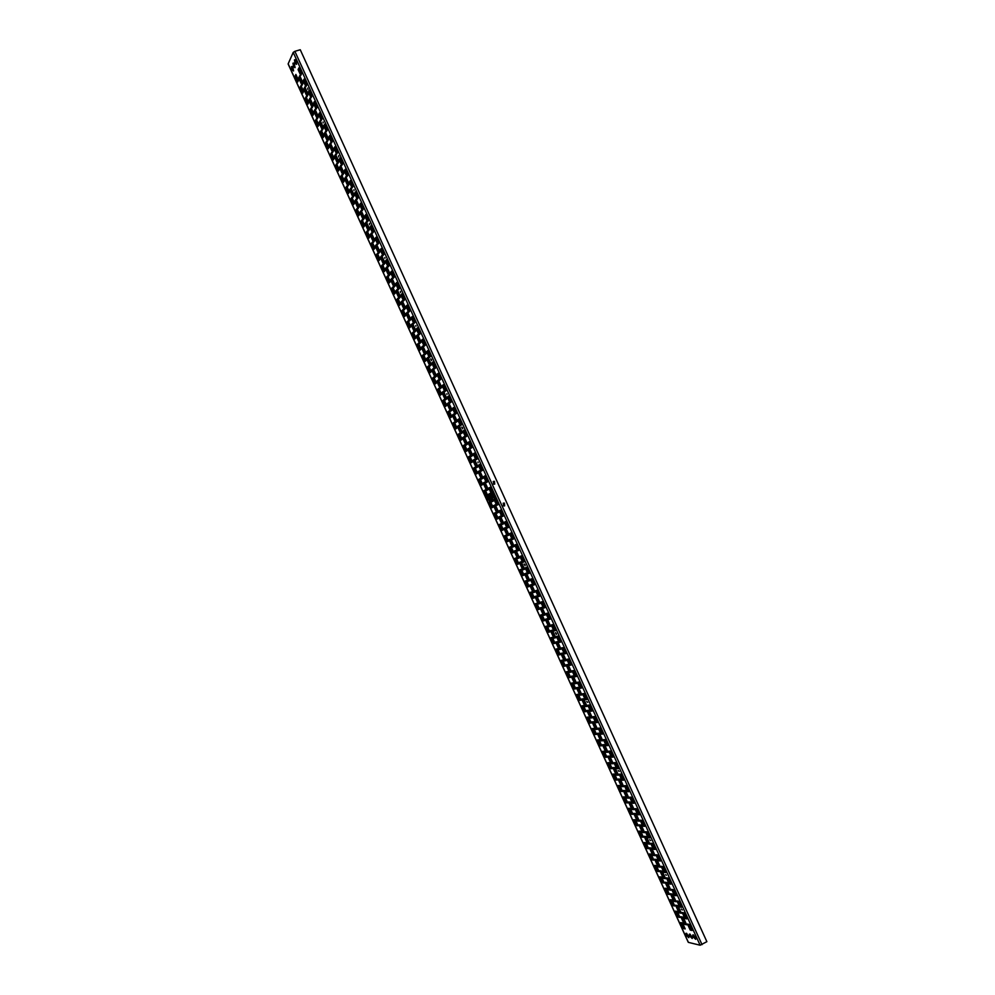 <?xml version="1.0" encoding="UTF-8"?>
<svg xmlns="http://www.w3.org/2000/svg" width="995" height="995" viewBox="0 0 995 995"><rect width="100%" height="100%" fill="white"/><g stroke="black" fill="none" stroke-linecap="round" stroke-linejoin="round"><path stroke-width="1.49" d="M494.702 484.142L493.657 484.155L493.445 481.393L494.478 481.369L494.702 484.142M485.771 486.468L486.505 488.06M493.184 481.555L494.154 481.555L494.627 484.167M495.51 507.823L496.231 509.415M504.614 505.883L503.545 505.895L503.358 503.134L504.428 503.122L504.614 505.883M503.147 503.259L504.079 503.296L504.477 505.933M294.868 51.33L300.254 49.75L706.873 941.668L700.119 945.225L293.214 52.412L294.868 51.33L702.035 944.653M293.214 52.412L288.164 63.829L688.266 942.066M688.403 942.377L700.119 945.225M295.279 59.849L296.597 64.078M292.281 66.528L293.587 70.695M381.931 256.101L381.222 256.996L384.381 263.936M335.837 154.946L335.203 156.028L338.275 162.745M311.485 108.691L313.462 114.325M314.681 102.41L316.671 108.119M310.303 98.903L309.719 100.085L312.728 106.689M305.204 87.709L304.619 88.903L307.617 95.483M306.41 97.547L308.388 103.169M301.336 86.403L303.301 92.025M309.544 91.154L311.534 96.851M304.433 79.923L306.41 85.607M300.104 76.516L299.532 77.734L302.517 84.289M296.261 75.272L298.226 80.881M299.308 68.68L301.286 74.351M330.726 143.728L330.104 144.822L333.163 151.526M331.808 153.292L333.81 158.976M326.721 142.136L328.723 147.807M335.191 147.434L337.205 153.193M330.066 136.166L332.069 141.912M325.614 132.522L325.004 133.641L328.051 140.307M320.514 121.315L319.905 122.447L322.94 129.101M321.646 130.979L323.636 136.651M316.559 119.835L318.549 125.482M324.93 124.91L326.932 130.643M319.805 113.654L321.795 119.375M315.403 110.109L314.806 111.266L317.828 117.895M357.255 209.149L359.294 214.895M360.887 203.813L362.926 209.634M356.31 199.858L355.638 200.853L358.747 207.669M352.168 197.968L354.195 203.701M355.75 192.532L357.777 198.341M351.185 188.627L350.526 189.647L353.623 196.438M346.073 177.396L345.414 178.428L348.499 185.207M347.068 186.799L349.096 192.52M341.981 175.63L343.996 181.339M336.895 164.461L338.909 170.157M350.601 181.252L352.64 187.048M345.464 169.971L347.491 175.754M340.327 158.702L342.355 164.474M340.949 166.165L340.315 167.222L343.387 173.976M377.652 253.912L379.704 259.707M381.483 248.999L383.548 254.869M376.806 244.845L376.098 245.765L379.244 252.668M371.67 233.589L370.973 234.534L374.12 241.412M366.546 222.345L365.861 223.303L368.983 230.168M372.553 242.718L374.605 248.501M367.453 231.524L369.493 237.295M362.354 220.33L364.394 226.101M376.334 237.693L378.386 243.551M371.185 226.4L373.237 232.245M366.036 215.107L368.088 220.94M361.421 211.102L360.75 212.072L363.859 218.912M428.186 357.591L427.39 358.324L430.636 365.463M403.186 309.955L405.276 315.825M407.266 305.577L409.355 311.51M402.465 301.162L401.719 301.983L404.915 309.01M397.328 289.893L396.582 290.727L399.779 297.741M392.192 278.625L391.458 279.483L394.642 286.46M398.075 298.736L400.152 304.594M392.975 287.53L395.04 293.363M387.863 276.324L389.928 282.145M402.104 294.259L404.194 300.179M396.943 282.941L399.032 288.836M391.794 271.623L393.858 277.518M387.067 267.356L386.334 268.24L389.505 275.192M382.752 265.118L384.816 270.926M386.632 260.304L388.709 266.187M423.037 346.297L422.253 347.044L425.487 354.17M417.888 335.004L417.116 335.775L420.35 342.877M423.659 354.879L425.76 360.787M418.534 343.636L420.636 349.543M413.422 332.405L415.512 338.3M427.937 350.924L430.039 356.906M422.763 339.581L424.865 345.551M417.589 328.238L419.691 334.196M412.751 323.723L411.98 324.507L415.201 331.584M407.602 312.442L406.843 313.238L410.064 320.29M408.298 321.186L410.388 327.056M412.428 316.907L414.529 322.853M443.633 391.508L442.812 392.167L446.096 399.393M444.156 399.866L446.282 405.823M439.019 388.61L441.146 394.555M448.633 396.333L450.76 402.366M443.447 384.978L445.573 390.998M438.484 380.202L437.663 380.886L440.947 388.075M433.335 368.896L432.526 369.605L435.798 376.769M433.895 377.366L436.021 383.299M428.77 366.123L430.885 372.043M438.273 373.622L440.399 379.63M433.099 362.267L435.225 368.262M492.923 494.154L494.689 498.122M490.1 493.483L489.192 493.968L492.575 501.393M488.035 496.766L489.776 500.684M588.107 717.121L591.217 722.631M593.978 716.624L597.124 722.196M536.317 603.455L539.464 609.052M541.678 601.875L544.874 607.522M540.994 607.634L544.34 614.997L545.347 614.723M515.049 550.72L518.445 558.17L519.402 557.797M509.875 539.34L513.271 546.815L514.228 546.417L512.437 547.2L509.017 539.713L510.821 538.942L514.241 546.454M504.689 527.972L508.097 535.459L509.042 535.049L507.263 535.845L503.843 528.357L505.622 527.549L509.054 535.061M510.497 546.79L513.669 552.436M505.348 535.472L508.507 541.118M502.873 530.037L502.027 530.422L499.353 524.539L500.672 523.93L502.873 530.037L502.027 530.422M515.609 544.663L518.818 550.359M510.398 533.245L513.619 538.942M507.898 527.748L507.052 528.134L504.353 522.213L505.709 521.579L507.898 527.748L507.052 528.134M500.448 516.194L499.527 516.641L502.935 524.116M495.274 504.838L494.353 505.298L497.749 512.748M495.522 512.599L498.196 518.494L496.878 519.116L494.204 513.246L495.522 512.599L497.711 518.718M490.386 501.331L492.562 507.413M500.51 510.174L502.699 516.33M495.311 498.781L497.5 504.913M535.795 596.241L539.153 603.617L540.161 603.331M530.609 584.849L533.979 592.249L534.962 591.938M531.156 592.112L534.303 597.721M525.982 580.769L529.141 586.391M536.467 590.421L539.651 596.08M531.243 578.978L534.439 584.65M525.422 573.468L528.793 580.881L529.775 580.558M520.236 562.088L523.619 569.526L524.589 569.165M520.82 569.438L523.979 575.073M515.659 558.108L518.818 563.742M526.032 567.536L529.228 573.207M520.82 556.106L524.029 561.777M562.187 660.232L565.309 665.792M567.797 659.188L570.968 664.797M561.777 653.255L565.098 660.543L566.143 660.344M556.578 641.837L559.899 649.15L560.944 648.939M557.013 648.864L560.135 654.436M551.839 637.509L554.974 643.081M562.573 647.72L565.745 653.342M557.349 636.253L560.521 641.875M551.379 630.432L554.712 637.758L555.745 637.521M546.18 619.039L549.526 626.377L550.546 626.129M546.665 626.154L549.8 631.738M541.491 614.798L544.626 620.395M552.125 624.785L555.309 630.42M546.902 613.33L550.086 618.977M587.796 710.368L591.08 717.569L592.174 717.482M582.597 698.938L585.881 706.151L586.963 706.04M582.921 705.729L586.03 711.263M577.734 694.348L580.844 699.883M588.741 705.132L591.888 710.704M583.493 693.639L586.664 699.224M577.386 687.508L580.682 694.746L581.752 694.61M572.175 676.09L575.483 683.341L576.54 683.192M566.976 664.672L570.284 671.936L571.341 671.762M572.548 682.968L575.67 688.515M567.374 671.6L570.496 677.147M578.269 682.147L581.428 687.744M573.033 670.667L576.204 676.277M640.096 831.223L643.168 836.658M646.476 831.82L649.586 837.305M640.009 824.942L643.205 831.957L644.387 832.069M614.077 774.11L617.161 779.595M620.196 774.16L623.33 779.694M613.878 767.605L617.111 774.707L618.256 774.719M608.654 756.15L611.9 763.277L613.032 763.264M608.878 762.705L611.975 768.19M603.679 751.3L606.776 756.797M614.947 762.643L618.094 768.19M609.699 751.138L612.845 756.685M603.443 744.695L606.701 751.834L607.821 751.81M598.231 733.253L601.49 740.417L602.597 740.355M593.008 721.81L596.279 728.987L597.386 728.912M598.492 739.907L601.589 745.404M593.294 728.502L596.403 734.011M604.462 739.621L607.609 745.18M599.214 728.116L602.361 733.688M634.785 813.475L637.982 820.502L639.163 820.589M634.885 819.793L637.957 825.228M629.673 808.363L632.758 813.811M641.215 820.278L644.337 825.775M635.954 808.748L639.076 814.246M629.549 801.995L632.758 809.047L633.927 809.122M624.325 790.527L627.546 797.592L628.703 797.642M619.101 779.06L622.335 786.149L623.479 786.174M624.474 796.945L627.559 802.405M619.276 785.528L622.36 790.988M630.706 797.219L633.827 802.729M625.445 785.689L628.579 791.212M666.19 882.403L669.336 889.319L670.58 889.542M660.954 870.899L664.113 877.839L665.332 878.038M660.941 876.981L664.001 882.391M655.73 865.538L658.789 870.948M650.519 854.096L653.578 859.506M667.533 878.025L670.63 883.485M662.26 866.471L665.369 871.931M656.998 854.916L660.108 860.389M655.705 859.406L658.877 866.359L660.095 866.533M650.469 847.914L653.653 854.892L654.859 855.041M645.245 836.434L648.429 843.424L649.623 843.561M645.307 842.653L648.367 848.076M651.737 843.362L654.847 848.847M686.649 933.335L688.926 937.166M693.49 934.914L695.803 938.795M690.057 934.118L692.358 937.986M681.923 916.93L685.045 923.795L686.314 924.069M681.824 922.825L684.871 928.186M676.6 911.358L679.647 916.731M688.615 924.305L691.712 929.728M683.341 912.726L686.438 918.161M676.675 905.413L679.809 912.303L681.065 912.552M671.426 893.908L674.573 900.811L675.816 901.047M671.376 899.89L674.436 905.276M666.165 888.436L669.212 893.833M678.068 901.159L681.165 906.594M672.794 889.592L675.904 895.04M474.59 459.454L473.719 460.001L477.065 467.351M449.28 411.122L451.419 417.092M453.807 407.701L455.946 413.746M448.795 402.826L447.961 403.46L451.257 410.711M469.429 448.111L468.558 448.683L471.904 456.021M469.814 456.195L471.978 462.215M464.677 444.914L466.829 450.934M474.54 453.198L476.704 459.292M469.354 441.817L471.518 447.899M464.267 436.78L463.409 437.377L466.742 444.678M459.105 425.462L458.26 426.059L461.568 433.347M459.541 433.646L461.692 439.653M454.416 422.377L456.556 428.372M464.167 430.437L466.319 436.506M458.981 419.069L461.133 425.126M453.944 414.144L453.098 414.766L456.419 422.029M484.926 482.127L484.03 482.637L487.401 490.05M479.764 470.784L478.869 471.319L482.239 478.694M485.237 490.05L487.413 496.107M480.1 478.757L482.264 484.814M474.951 467.476L477.115 473.508M490.112 487.376L492.301 493.508M484.926 475.983L487.102 482.102M479.727 464.59L481.903 470.697M293.774 63.207L295.08 67.399M293.488 66.541L292.953 63.22L294.483 64.327L295.017 67.648L293.488 66.541M296 60.981L296.522 64.327L294.993 63.207L294.458 59.862L296 60.981M292.99 67.648L293.513 70.956L291.995 69.837L291.46 66.541L292.99 67.648M307.741 88.082L307.952 89.401L307.741 88.082M338.561 155.705L338.748 156.961L338.561 155.705M323.064 122.024L323.188 122.833L323.064 122.024M353.897 189.709L354.021 190.48L353.897 189.709M384.816 257.543L384.928 258.29L384.816 257.543M369.443 223.477L369.63 224.683L369.443 223.477M415.798 325.539L415.91 326.248L415.798 325.539M400.4 291.411L400.575 292.567L400.4 291.411M431.432 359.493L431.594 360.613L430.686 358.909L431.432 359.493M385.09 263.041L383.722 264.732L380.351 257.307L381.707 255.591L385.09 263.041M338.909 161.675L337.691 163.702L334.332 156.315L335.526 154.262L338.909 161.675M312.927 115.358L310.291 109.574L311.136 107.92L313.773 113.716L312.927 115.358M313.462 103.318L314.32 101.627L316.995 107.485L316.124 109.164L313.462 103.318L314.358 103.045M313.313 105.52L312.194 107.734L308.836 100.358L309.942 98.119L313.313 105.52M308.201 94.301L307.094 96.552L303.736 89.177L304.831 86.901L308.201 94.301M307.853 104.226L305.216 98.443L306.05 96.751L308.686 102.56L307.853 104.226M300.963 85.595L303.612 91.403L302.791 93.095L300.154 87.311L300.963 85.595M308.338 92.075L309.184 90.358L311.858 96.216L311 97.92L308.338 92.075L309.234 91.801M304.047 79.102L306.721 84.948L305.888 86.689L303.226 80.844L304.047 79.102M303.089 83.095L302.007 85.371L298.649 77.996L299.719 75.695L303.089 83.095M295.08 76.18L295.888 74.438L298.525 80.247L297.716 81.963L295.08 76.18L295.963 75.918M298.923 67.834L301.584 73.692L300.764 75.446L298.102 69.613L298.923 67.834M333.785 150.444L332.591 152.509L329.221 145.108L330.402 143.019L333.785 150.444M333.25 159.946L330.601 154.15L331.497 152.608L334.146 158.416L333.25 159.946M326.397 141.427L329.046 147.235L328.163 148.802L325.527 142.994L326.397 141.427M333.972 148.317L334.88 146.738L337.554 152.608L336.633 154.163L333.972 148.317L334.855 148.019M329.731 135.457L332.405 141.315L331.509 142.907L328.835 137.061L329.731 135.457M325.29 131.788L328.661 139.201L327.492 141.302L324.121 133.915L325.29 131.788M323.549 127.969L322.392 130.109L319.022 122.721L320.166 120.557L323.549 127.969M323.089 137.646L320.44 131.85L321.31 130.245L323.96 136.066L323.089 137.646M318.002 126.502L315.365 120.706L316.223 119.077L318.873 124.885L318.002 126.502M323.711 125.805L324.594 124.176L327.268 130.034L326.372 131.651L323.711 125.805L324.594 125.519M318.587 114.562L319.457 112.895L322.131 118.766L321.248 120.407L318.587 114.562L319.482 114.276M315.054 109.338L318.437 116.751L317.293 118.927L313.922 111.54L315.054 109.338M358.685 215.778L356.036 209.97L356.994 208.564L359.643 214.385L358.685 215.778M359.643 204.659L360.625 203.216L363.299 209.099L362.317 210.517L359.643 204.659L360.526 204.348M359.419 206.686L358.138 208.564L354.755 201.164L356.023 199.261L359.419 206.686M353.586 204.609L350.949 198.801L351.882 197.358L354.543 203.179L353.586 204.609M354.506 193.378L355.464 191.911L358.15 197.794L357.18 199.236L354.506 193.378L355.389 193.08M350.899 188.005L354.282 195.43L353.026 197.346L349.643 189.945L350.899 188.005M349.158 184.174L347.914 186.127L344.544 178.727L345.775 176.749L349.158 184.174M348.499 193.44L345.862 187.632L346.782 186.165L349.444 191.985L348.499 193.44M343.412 182.272L340.775 176.463L341.683 174.971L344.332 180.792L343.412 182.272M336.584 163.789L339.245 169.598L338.325 171.103L335.688 165.307L336.584 163.789M349.369 182.11L350.315 180.617L352.989 186.488L352.043 187.968L349.369 182.11L350.252 181.811M344.233 170.841L345.165 169.312L347.84 175.195L346.907 176.7L344.233 170.841L345.116 170.543M340.016 158.018L342.703 163.901L341.77 165.431L339.096 159.573L340.016 158.018M340.651 165.506L344.034 172.931L342.802 174.921L339.432 167.521L340.651 165.506M379.07 260.516L376.408 254.695L377.416 253.402L380.078 259.235L379.07 260.516M380.227 249.807L381.247 248.489L383.933 254.384L382.901 255.69L380.227 249.807L381.097 249.496M376.558 244.322L379.953 251.76L378.61 253.489L375.227 246.076L376.558 244.322M374.816 240.492L373.486 242.258L370.103 234.832L371.421 233.041L374.816 240.492M369.68 229.211L368.361 231.014L364.991 223.601L366.297 221.773L369.68 229.211M373.971 249.335L371.322 243.514L372.317 242.183L374.966 248.016L373.971 249.335M368.871 238.141L366.222 232.32L367.205 230.977L369.854 236.81L368.871 238.141M362.093 219.771L364.755 225.591L363.772 226.959L361.123 221.139L362.093 219.771M375.078 238.514L376.085 237.171L378.772 243.054L377.752 244.384L375.078 238.514L375.948 238.203M369.929 227.221L370.936 225.853L373.61 231.735L372.603 233.091L369.929 227.221L370.812 226.91M365.774 214.534L368.461 220.417L367.466 221.81L364.792 215.94L365.774 214.534M364.543 217.942L363.25 219.795L359.879 212.383L361.16 210.517L364.543 217.942M428.037 357.28L431.444 364.755L429.915 366.11L426.519 358.66L428.037 357.28M404.592 316.547L401.93 310.714L403.012 309.557L405.674 315.403L404.592 316.547M405.985 306.348L407.079 305.179L409.766 311.074L408.671 312.231L405.985 306.348L406.855 306.025M402.278 300.751L405.674 308.201L404.231 309.743L400.848 302.318L402.278 300.751M400.525 296.908L399.107 298.488L395.724 291.05L397.129 289.445L400.525 296.908M395.376 285.615L393.983 287.232L390.6 279.806L391.98 278.165L395.376 285.615M399.48 305.328L396.831 299.495L397.888 298.313L400.55 304.159L399.48 305.328M394.368 294.122L391.719 288.289L392.764 287.082L395.425 292.928L394.368 294.122M387.652 275.851L390.314 281.697L389.269 282.916L386.62 277.095L387.652 275.851M400.836 295.03L401.905 293.823L404.604 299.731L403.51 300.913L400.836 295.03L401.706 294.707M395.674 283.724L396.744 282.481L399.43 288.388L398.361 289.607L395.674 283.724L396.545 283.401M391.57 271.15L394.256 277.045L393.199 278.289L390.525 272.419L391.57 271.15M390.239 274.321L388.846 275.976L385.463 268.55L386.844 266.871L390.239 274.321M384.169 271.722L381.508 265.889L382.54 264.633L385.189 270.466L384.169 271.722M385.376 261.113L386.408 259.819L389.095 265.715L388.05 266.983L385.376 261.113L386.247 260.789M426.283 353.436L424.778 354.829L421.382 347.379L422.887 345.962L426.283 353.436M421.134 342.118L419.641 343.549L416.246 336.111L417.726 334.656L421.134 342.118M425.039 361.434L422.377 355.601L423.509 354.556L426.171 360.414L425.039 361.434M419.927 350.215L417.266 344.369L418.385 343.3L421.047 349.158L419.927 350.215M413.248 332.044L415.922 337.902L414.815 338.984L412.154 333.151L413.248 332.044M426.631 351.658L427.788 350.601L430.474 356.508L429.318 357.553L426.631 351.658L427.502 351.322M421.47 340.327L422.601 339.233L425.3 345.141L424.156 346.223L421.47 340.327L422.34 339.991M417.427 327.877L420.114 333.785L418.994 334.892L416.308 328.997L417.427 327.877M415.972 330.813L414.505 332.28L411.109 324.843L412.577 323.35L415.972 330.813M410.823 319.507L409.368 321.012L405.985 313.574L407.428 312.044L410.823 319.507M409.704 327.765L407.042 321.932L408.124 320.8L410.798 326.646L409.704 327.765M411.146 317.666L412.253 316.522L414.94 322.43L413.833 323.562L411.146 317.666L412.017 317.343M446.929 398.734L445.35 399.978L441.954 392.527L443.521 391.259L446.929 398.734M445.524 406.408L442.862 400.55L444.044 399.629L446.718 405.487L445.524 406.408M438.907 388.349L441.581 394.219L440.399 395.152L437.738 389.306L438.907 388.349M447.315 397.042L448.521 396.097L451.22 402.017L450.001 402.95L447.315 397.042L448.173 396.694M443.335 384.717L446.034 390.637L444.827 391.595L442.141 385.687L443.335 384.717M438.36 379.928L441.768 387.403L440.2 388.684L436.805 381.234L438.36 379.928M436.606 376.073L435.064 377.391L431.668 369.941L433.198 368.598L436.606 376.073M435.288 383.908L432.626 378.063L433.77 377.08L436.444 382.938L435.288 383.908M430.163 372.677L427.502 366.832L428.634 365.812L431.308 371.67L430.163 372.677M436.967 374.344L438.148 373.336L440.847 379.257L439.666 380.239L436.967 374.344L437.837 373.996M431.805 363.001L432.962 361.969L435.661 367.876L434.492 368.896L431.805 363.001L432.663 362.653M446.854 393.697L446.966 394.368L446.854 393.697M494.204 495.896L494.577 498.445L492.55 496.766L492.177 494.216L494.204 495.896M490.075 493.421L493.495 500.92L491.754 501.828L488.346 494.341L490.075 493.421M489.291 498.483L489.664 501.007L487.674 499.341L487.289 496.816L489.291 498.483M462.538 427.75L462.687 428.82L461.755 427.116L462.538 427.75M588.679 717.072L591.378 722.992L589.824 723.116L587.125 717.196L588.679 717.072M594.562 716.574L597.298 722.557L595.706 722.681L592.983 716.711L594.562 716.574M536.84 603.306L539.539 609.201L538.108 609.612L535.422 603.716L536.84 603.306M542.225 601.714L544.937 607.671L543.494 608.082L540.783 602.137L542.225 601.714M541.989 607.348L545.422 614.885L543.506 615.407L540.086 607.895L541.989 607.348M516.007 550.334L519.427 557.847L517.611 558.556L514.191 551.068L516.007 550.334M477.986 462.003L478.085 462.663L477.986 462.003M512.326 553.021L509.651 547.138L510.995 546.578L513.681 552.474L512.326 553.021L513.171 552.635M507.176 541.715L504.502 535.845L505.833 535.248L508.52 541.143L507.176 541.715L508.022 541.33M500.672 523.93L503.358 529.813M514.751 545.024L516.131 544.452L518.843 550.397L517.45 550.956L514.751 545.024M509.552 533.619L510.92 533.009L513.619 538.967L512.251 539.551L509.552 533.619M505.709 521.579L508.408 527.524M503.868 523.681L502.089 524.502L498.682 517.014L500.435 516.169L503.868 523.681M498.682 512.301L496.928 513.159L493.508 505.671L495.261 504.788L498.682 512.301M491.741 507.836L489.067 501.965L490.361 501.281L493.047 507.176L491.741 507.836M499.154 510.808L500.497 510.149L503.209 516.094L501.866 516.741L499.154 510.808L500.012 510.423M493.968 499.415L495.286 498.719L497.997 504.664L496.667 505.336L493.968 499.415L494.813 499.03M540.223 603.467L538.32 604.027L534.9 596.515L536.79 595.943L540.223 603.467M535.024 592.062L533.146 592.647L529.726 585.147L531.591 584.525L535.024 592.062M532.947 598.281L530.26 592.398L531.666 591.95L534.365 597.846L532.947 598.281L533.78 597.883M526.504 580.595L529.191 586.503L527.785 586.963L525.111 581.08L526.504 580.595M535.571 590.707L537.001 590.259L539.713 596.216L538.283 596.652L535.571 590.707M531.778 578.791L534.489 584.749L533.071 585.222L530.36 579.277L531.778 578.791M526.392 573.12L529.825 580.645L527.959 581.279L524.539 573.779L526.392 573.12M524.626 569.252L522.785 569.924L519.365 562.424L521.193 561.727L524.626 569.252M522.636 575.645L519.95 569.762L521.33 569.252L524.017 575.16L522.636 575.645L523.469 575.247M517.475 564.327L514.801 558.444L516.169 557.921L518.855 563.817L517.475 564.327L518.32 563.941M525.161 567.859L526.554 567.349L529.278 573.294L527.86 573.792L525.161 567.859M519.95 556.441L521.343 555.894L524.054 561.852L522.661 562.374L519.95 556.441M562.735 660.133L565.434 666.041L563.941 666.302L561.255 660.406L562.735 660.133M568.369 659.088L571.093 665.058L569.575 665.319L566.851 659.362L568.369 659.088M524.962 564.725L525.099 565.707L524.116 564.003L524.962 564.725M566.254 660.593L564.264 660.954L560.832 653.441L562.809 653.043L566.254 660.593M561.043 649.163L559.078 649.561L555.645 642.049L557.598 641.613L561.043 649.163M558.767 654.959L556.081 649.063L557.548 648.752L560.247 654.673L558.767 654.959L559.6 654.536M553.606 643.616L550.919 637.72L552.374 637.385L555.061 643.292L553.606 643.616L554.426 643.205M561.64 647.907L563.133 647.608L565.856 653.578L564.352 653.864L561.64 647.907M556.416 636.464L557.909 636.128L560.62 642.098L559.128 642.422L556.416 636.464M552.399 630.196L555.832 637.733L553.879 638.168L550.459 630.656L552.399 630.196M550.633 626.303L548.693 626.788L545.272 619.276L547.188 618.766L550.633 626.303M548.432 632.273L545.745 626.377L547.188 626.017L549.887 631.924L548.432 632.273L549.265 631.862M543.27 620.942L540.583 615.047L542.014 614.661L544.713 620.569L543.27 620.942L544.103 620.532M551.205 625.022L552.673 624.649L555.397 630.619L553.916 630.967L551.205 625.022M545.994 613.579L547.449 613.181L550.16 619.139L548.705 619.524L545.994 613.579M556.28 633.454L556.416 634.4L555.397 632.696L556.28 633.454M587.672 702.346L586.764 701.537L587.672 702.346M592.336 717.83L590.259 718.004L586.826 710.467L588.891 710.268L592.336 717.83M587.112 706.375L585.048 706.587L581.627 699.05L583.667 698.813L587.112 706.375M584.637 711.736L581.951 705.828L583.48 705.666L586.179 711.599L584.637 711.736L585.458 711.313M579.463 700.38L576.764 694.473L578.294 694.274L580.993 700.206L579.463 700.38L580.284 699.945M587.759 705.231L589.326 705.069L592.05 711.052L590.47 711.201L587.759 705.231M582.523 693.751L584.077 693.565L586.801 699.547L585.247 699.721L582.523 693.751M578.456 687.371L581.901 694.92L579.849 695.169L576.428 687.644L578.456 687.371M576.677 683.478L574.65 683.764L571.229 676.239L573.232 675.928L576.677 683.478M571.466 672.035L569.463 672.359L566.031 664.834L568.021 664.486L571.466 672.035M574.289 689.013L571.59 683.105L573.108 682.893L575.806 688.814L574.289 689.013L575.11 688.59M569.115 677.657L566.416 671.749L567.921 671.513L570.62 677.421L569.115 677.657L569.936 677.234M577.299 682.284L578.841 682.072L581.565 688.043L580.023 688.254L577.299 682.284M572.075 670.829L573.605 670.58L576.329 676.55L574.799 676.787L572.075 670.829M640.718 831.273L643.429 837.23L641.738 837.056L639.026 831.123L640.718 831.273M647.111 831.882L649.859 837.889L648.131 837.715L645.394 831.721L647.111 831.882M641.19 825.054L644.648 832.641L642.397 832.417L638.939 824.855L641.19 825.054M614.674 774.122L617.373 780.055L615.756 780.03L613.057 774.098L614.674 774.122M620.818 774.172L623.554 780.167L621.887 780.142L619.164 774.16L620.818 774.172M619.139 771.399L618.193 770.54L619.139 771.399M618.467 775.18L616.303 775.155L612.858 767.605L615.01 767.605L618.467 775.18M613.231 763.7L611.092 763.712L607.646 756.175L609.786 756.125L613.231 763.7M610.557 768.637L607.858 762.717L609.462 762.692L612.174 768.637L610.557 768.637L611.378 768.19M605.37 757.245L602.671 751.324L604.263 751.287L606.975 757.22L605.37 757.245L606.191 756.809M613.927 762.655L615.557 762.643L618.293 768.637L616.651 768.637L613.927 762.655M608.691 751.163L610.308 751.113L613.044 757.108L611.415 757.133L608.691 751.163M604.562 744.658L608.007 752.232L605.88 752.282L602.435 744.733L604.562 744.658M602.783 740.753L600.669 740.852L597.236 733.303L599.326 733.191L602.783 740.753M597.56 729.298L595.458 729.422L592.025 721.885L594.115 721.723L597.56 729.298M600.184 745.864L597.485 739.944L599.065 739.87L601.776 745.802L600.184 745.864L601.005 745.429M594.998 734.484L592.311 728.576L593.878 728.464L596.577 734.397L594.998 734.484L595.818 734.049M603.455 739.671L605.059 739.596L607.796 745.591L606.179 745.641L603.455 739.671M598.219 728.191L599.811 728.079L602.547 734.074L600.943 734.161L598.219 728.191M639.412 821.136L637.173 820.962L633.728 813.4L635.954 813.549L639.412 821.136M636.526 825.639L633.827 819.706L635.506 819.83L638.205 825.788L636.526 825.639L637.347 825.178M631.327 814.233L628.629 808.301L630.295 808.4L632.994 814.345L631.327 814.233L632.148 813.773M640.146 820.203L641.85 820.328L644.586 826.335L642.882 826.186L640.146 820.203M634.897 808.686L636.589 808.786L639.325 814.793L637.633 814.669L634.897 808.686M630.718 802.057L634.176 809.644L631.949 809.507L628.504 801.945L630.718 802.057M628.927 798.152L626.726 798.052L623.28 790.49L625.482 790.565L628.927 798.152M623.703 786.659L621.514 786.597L618.069 779.048L620.246 779.085L623.703 786.659M626.141 802.828L623.43 796.895L625.084 796.97L627.795 802.915L626.141 802.828L626.949 802.368M620.942 791.423L618.243 785.503L619.873 785.54L622.584 791.485L620.942 791.423L621.751 790.975M629.648 797.169L631.327 797.244L634.064 803.239L632.385 803.152L629.648 797.169M624.412 785.664L626.066 785.702L628.803 791.697L627.136 791.647L624.412 785.664M667.421 882.602L670.879 890.214L668.54 889.804L665.083 882.217L667.421 882.602M666.314 875.264L665.692 874.667L666.314 875.264M665.63 878.684L663.304 878.311L659.847 870.737L662.172 871.085L665.63 878.684M662.558 882.752L659.847 876.806L661.588 877.08L664.299 883.05L662.558 882.752L663.354 882.279M657.347 871.321L654.635 865.376L656.364 865.625L659.076 871.583L657.347 871.321L658.155 870.849M651.14 854.17L653.864 860.128L652.135 859.891L649.436 853.959L651.14 854.17M666.414 877.851L668.192 878.137L670.941 884.145L669.15 883.858L666.414 877.851M661.165 866.309L662.919 866.558L665.667 872.578L663.901 872.316L661.165 866.309M657.645 855.004L660.394 861.011L658.64 860.774L655.904 854.78L657.645 855.004M656.924 859.568L660.381 867.167L658.068 866.832L654.623 859.257L656.924 859.568M655.133 855.65L652.844 855.364L649.387 847.79L651.675 848.063L655.133 855.65M649.897 844.146L647.621 843.884L644.163 836.322L646.427 836.546L649.897 844.146M646.937 848.474L644.225 842.529L645.929 842.728L648.64 848.673L646.937 848.474L647.745 848.001M650.655 843.25L652.384 843.437L655.12 849.444L653.379 849.245L650.655 843.25M650.68 840.613L649.698 839.705L650.68 840.613M688.528 935.76L688.814 937.7L686.264 935.225L685.965 933.298L688.528 935.76M695.405 937.377L695.692 939.33L693.092 936.83L692.806 934.89L695.405 937.377M691.948 936.569L692.234 938.509L689.659 936.034L689.373 934.094L691.948 936.569M686.649 924.815L684.249 924.28L680.791 916.693L683.179 917.191L686.649 924.815M683.403 928.522L680.692 922.576L682.483 922.962L685.207 928.932L683.403 928.522L684.212 928.036M677.259 911.495L679.983 917.452L678.192 917.079L675.481 911.121L677.259 911.495M687.47 924.057L689.311 924.454L692.047 930.487L690.219 930.064L687.47 924.057M684.025 912.863L686.774 918.895L684.946 918.509L682.209 912.502L684.025 912.863M681.388 913.273L679.013 912.788L675.555 905.201L677.918 905.661L681.388 913.273M676.14 901.744L673.764 901.296L670.319 893.709L672.67 894.132L676.14 901.744M672.981 905.637L670.269 899.679L672.035 900.015L674.747 905.985L672.981 905.637L673.777 905.151M667.757 894.194L665.058 888.249L666.812 888.547L669.523 894.517L667.757 894.194L668.565 893.709M676.948 900.948L678.752 901.283L681.488 907.303L679.684 906.955L676.948 900.948M671.675 889.393L673.466 889.704L676.214 895.724L674.411 895.4L671.675 889.393M477.948 466.817L476.269 467.837L472.861 460.362L474.54 459.329L477.948 466.817M449.18 410.898L451.854 416.768L450.66 417.651L447.986 411.806L449.18 410.898M453.708 407.477L456.406 413.41L455.188 414.306L452.489 408.398L453.708 407.477M452.091 410.077L450.499 411.271L447.103 403.821L448.683 402.589L452.091 410.077M472.774 455.461L471.108 456.518L467.712 449.043L469.366 447.974L472.774 455.461M471.182 462.712L468.508 456.854L469.752 456.058L472.438 461.941L471.182 462.712M466.046 451.444L463.384 445.586L464.615 444.765L467.289 450.635L466.046 451.444M473.21 453.869L474.478 453.073L477.19 458.993L475.908 459.789L473.21 453.869L474.068 453.509M468.023 442.501L469.279 441.668L471.991 447.588L470.722 448.409L468.023 442.501L468.881 442.128M464.192 436.618L467.6 444.106L465.958 445.2L462.551 437.738L464.192 436.618M462.426 432.763L460.797 433.882L457.401 426.42L459.018 425.275L462.426 432.763M460.909 440.176L458.247 434.317L459.466 433.472L462.14 439.342L460.909 440.176M455.785 428.92L453.123 423.062L454.317 422.191L456.991 428.049L455.785 428.92M462.849 431.121L464.093 430.263L466.792 436.196L465.536 437.041L462.849 431.121L463.707 430.76M457.663 419.766L458.894 418.87L461.593 424.79L460.362 425.673L457.663 419.766L458.521 419.405M453.857 413.932L457.265 421.42L455.648 422.576L452.252 415.114L453.857 413.932M488.309 489.552L486.592 490.485L483.184 483.01L484.888 482.053L488.309 489.552M483.135 478.185L481.431 479.155L478.023 471.68L479.714 470.685L483.135 478.185M486.592 496.542L483.918 490.672L485.212 489.975L487.886 495.858L486.592 496.542M481.456 485.262L478.782 479.391L480.05 478.67L482.737 484.54L481.456 485.262M474.901 467.364L477.588 473.234L476.319 473.981L473.645 468.123L474.901 467.364M488.769 488.023L490.087 487.301L492.786 493.246L491.468 493.943L488.769 488.023L489.627 487.649M483.582 476.63L484.876 475.884L487.587 481.829L486.281 482.55L483.582 476.63L484.441 476.257M479.677 464.478L482.388 470.411L481.095 471.17L478.396 465.25L479.677 464.478M682.309 910.002L681.276 909.02L682.309 910.002M380.351 257.307L381.222 256.996M334.332 156.315L335.203 156.028M310.291 109.574L311.174 109.301M308.836 100.358L309.719 100.085M303.736 89.177L304.619 88.903M305.216 98.443L306.099 98.169M300.154 87.311L301.037 87.038M303.226 80.844L304.109 80.57M298.649 77.996L299.532 77.734M298.102 69.613L298.998 69.351M329.221 145.108L330.104 144.822M330.601 154.15L331.484 153.864M325.527 142.994L326.397 142.72M328.835 137.061L329.731 136.775M324.121 133.915L325.004 133.641M319.022 122.721L319.905 122.447M320.44 131.85L321.323 131.576M315.365 120.706L316.248 120.432M313.922 111.54L314.806 111.266M356.036 209.97L356.906 209.671M354.755 201.164L355.638 200.853M350.949 198.801L351.82 198.502M349.643 189.945L350.526 189.647M344.544 178.727L345.414 178.428M345.862 187.632L346.733 187.334M340.775 176.463L341.646 176.177M335.688 165.307L336.559 165.021M339.096 159.573L339.979 159.287M339.432 167.521L340.315 167.222M376.408 254.695L377.279 254.384M375.227 246.076L376.098 245.765M370.103 234.832L370.973 234.534M364.991 223.601L365.861 223.303M371.322 243.514L372.18 243.203M366.222 232.32L367.093 232.022M361.123 221.139L361.993 220.84M364.792 215.94L365.662 215.629M359.879 212.383L360.75 212.072M426.519 358.66L427.39 358.324M401.93 310.714L402.801 310.39M400.848 302.318L401.719 301.983M395.724 291.05L396.582 290.727M390.6 279.806L391.458 279.483M396.831 299.495L397.689 299.172M391.719 288.289L392.59 287.978M386.62 277.095L387.478 276.772M390.525 272.419L391.396 272.095M385.463 268.55L386.334 268.24M381.508 265.889L382.378 265.578M421.382 347.379L422.253 347.044M416.246 336.111L417.116 335.775M422.377 355.601L423.236 355.265M417.266 344.369L418.124 344.034M412.154 333.151L413.012 332.815M416.308 328.997L417.179 328.661M411.109 324.843L411.98 324.507M405.985 313.574L406.843 313.238M407.042 321.932L407.9 321.596M441.954 392.527L442.812 392.167M442.862 400.55L443.72 400.201M437.738 389.306L438.596 388.958M442.141 385.687L442.999 385.339M436.805 381.234L437.663 380.886M431.668 369.941L432.526 369.605M432.626 378.063L433.472 377.727M427.502 366.832L428.36 366.496M488.346 494.341L489.192 493.968M589.824 723.116L590.644 722.681M595.706 722.681L596.527 722.233M538.108 609.612L538.942 609.201M543.494 608.082L544.327 607.684M543.506 615.407L544.34 614.997M517.611 558.556L518.445 558.17M512.437 547.2L513.271 546.815M507.263 535.845L508.097 535.459M499.353 524.539L500.199 524.166M517.45 550.956L518.295 550.571M512.251 539.551L513.097 539.153M504.353 522.213L505.199 521.828M498.682 517.014L499.527 516.641M493.508 505.671L494.353 505.298M494.204 513.246L495.05 512.873M489.067 501.965L489.913 501.579M538.32 604.027L539.153 603.617M533.146 592.647L533.979 592.249M527.785 586.963L528.619 586.565M538.283 596.652L539.116 596.254M533.071 585.222L533.905 584.824M527.959 581.279L528.793 580.881M522.785 569.924L523.619 569.526M527.86 573.792L528.706 573.394M522.661 562.374L523.507 561.976M563.941 666.302L564.762 665.891M569.575 665.319L570.409 664.896M564.264 660.954L565.098 660.543M559.078 649.561L559.899 649.15M564.352 653.864L565.185 653.454M559.128 642.422L559.961 641.999M553.879 638.168L554.712 637.758M548.693 626.788L549.526 626.377M553.916 630.967L554.75 630.556M548.705 619.524L549.538 619.114M590.259 718.004L591.08 717.569M585.048 706.587L585.881 706.151M590.47 711.201L591.304 710.766M585.247 699.721L586.08 699.286M579.849 695.169L580.682 694.746M574.65 683.764L575.483 683.341M569.463 672.359L570.284 671.936M580.023 688.254L580.844 687.819M574.799 676.787L575.62 676.364M641.738 837.056L642.546 836.596M648.131 837.715L648.939 837.243M642.397 832.417L643.205 831.957M615.756 780.03L616.564 779.582M621.887 780.142L622.708 779.682M616.303 775.155L617.111 774.707M611.092 763.712L611.9 763.277M616.651 768.637L617.472 768.19M611.415 757.133L612.236 756.697M605.88 752.282L606.701 751.834M600.669 740.852L601.49 740.417M595.458 729.422L596.279 728.987M606.179 745.641L607 745.205M600.943 734.161L601.764 733.713M637.173 820.962L637.982 820.502M642.882 826.186L643.69 825.726M637.633 814.669L638.442 814.208M631.949 809.507L632.758 809.047M626.726 798.052L627.546 797.592M621.514 786.597L622.335 786.149M632.385 803.152L633.193 802.691M627.136 791.647L627.957 791.187M668.54 889.804L669.336 889.319M663.304 878.311L664.113 877.839M652.135 859.891L652.944 859.431M669.15 883.858L669.971 883.373M663.901 872.316L664.71 871.831M658.64 860.774L659.449 860.302M658.068 866.832L658.877 866.359M652.844 855.364L653.653 854.892M647.621 843.884L648.429 843.424M653.379 849.245L654.2 848.772M684.249 924.28L685.045 923.795M678.192 917.079L678.988 916.594M690.219 930.064L691.015 929.579M684.946 918.509L685.754 918.012M679.013 912.788L679.809 912.303M673.764 901.296L674.573 900.811M679.684 906.955L680.493 906.47M674.411 895.4L675.232 894.915M472.861 460.362L473.719 460.001M447.986 411.806L448.844 411.457M452.489 408.398L453.347 408.049M447.103 403.821L447.961 403.46M467.712 449.043L468.558 448.683M468.508 456.854L469.354 456.481M463.384 445.586L464.23 445.225M462.551 437.738L463.409 437.377M457.401 426.42L458.26 426.059M458.247 434.317L459.093 433.957M453.123 423.062L453.969 422.701M452.252 415.114L453.098 414.766M483.184 483.01L484.03 482.637M478.023 471.68L478.869 471.319M483.918 490.672L484.764 490.299M478.782 479.391L479.627 479.03M473.645 468.123L474.491 467.749M478.396 465.25L479.254 464.876M292.953 63.22L293.575 63.033M294.458 59.862L295.08 59.688M288.127 63.978L688.279 942.315"/></g></svg>
